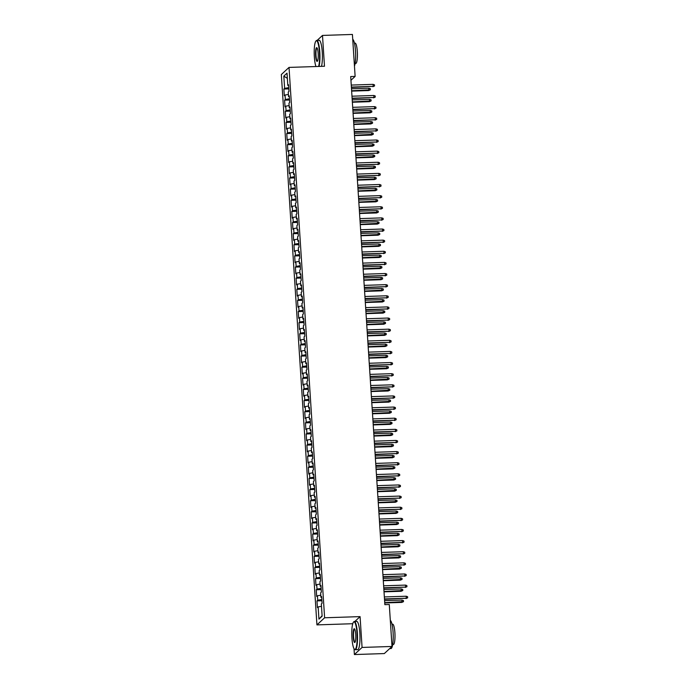 <?xml version="1.0" encoding="UTF-8"?>
<svg xmlns="http://www.w3.org/2000/svg" width="689" height="689" viewBox="0 0 689 689"><rect width="100%" height="100%" fill="white"/><g stroke="black" fill="none" stroke-linecap="round" stroke-linejoin="round"><path stroke-width="1.03" d="M354.008 648.642L354.387 654.55L384.316 653.568L391.998 646.463L389.285 604.511L384.85 604.658L350.701 76.548L355.128 76.401L352.415 34.45L322.495 35.432L317.121 40.401M352.906 623.261L352.475 624.854M352.398 623.726L316.931 624.889L281.345 74.524L289.027 67.41L324.614 617.775L316.931 624.889M315.39 42.003L314.89 43.777M287.356 78.374L283.825 76.117L284.617 88.356L283.877 89.045L284.307 95.719L285.048 95.039L285.332 99.483L284.6 100.172L285.031 106.847L285.763 106.166L286.056 110.61L285.315 111.299L285.746 117.974L286.486 117.294L286.77 121.738L286.038 122.427L286.469 129.101L287.21 128.421L287.494 132.865L286.753 133.554L287.192 140.229L287.924 139.548L288.209 143.992L287.477 144.681L287.907 151.356L288.648 150.676L288.932 155.12L288.191 155.809L288.631 162.483L289.363 161.803L289.656 166.256L288.915 166.936L289.346 173.611L290.086 172.93L290.37 177.383L289.638 178.063L290.069 184.738L290.801 184.058L291.094 188.51L290.353 189.191L290.784 195.865L291.525 195.185L291.809 199.638L291.077 200.318L291.507 206.993L292.239 206.312L292.532 210.765L291.791 211.445L292.222 218.12L292.963 217.44L293.247 221.892L292.515 222.573L292.946 229.248L293.678 228.567L293.97 233.02L293.23 233.7L293.66 240.375L294.401 239.694L294.685 244.147L293.953 244.828L294.384 251.502L295.125 250.822L295.409 255.274L294.668 255.955L295.107 262.63L295.839 261.949L296.132 266.402L295.392 267.082L295.822 273.757L296.563 273.077L296.847 277.529L296.115 278.21L296.546 284.884L297.278 284.204L297.57 288.657L296.83 289.337L297.26 296.012L298.001 295.331L298.285 299.784L297.553 300.464L297.984 307.139L298.716 306.459L299.009 310.911L298.268 311.592L298.699 318.266L299.439 317.586L299.724 322.039L298.992 322.719L299.422 329.394L300.154 328.713L300.447 333.166L299.706 333.846L300.137 340.521L300.878 339.841L301.162 344.293L300.43 344.974L300.86 351.648L301.601 350.968L301.885 355.421L301.145 356.101L301.584 362.776L302.316 362.095L302.609 366.548L301.868 367.228L302.299 373.903L303.039 373.223L303.324 377.675L302.583 378.356L303.022 385.03L303.754 384.35L304.047 388.803L303.306 389.483L303.737 396.158L304.478 395.477L304.762 399.93L304.03 400.61L304.46 407.285L305.193 406.605L305.485 411.057L304.745 411.738L305.175 418.412L305.916 417.732L306.2 422.185L305.468 422.865L305.899 429.54L306.631 428.859L306.924 433.312L306.183 433.992L306.614 440.667L307.354 439.987L307.638 444.439L306.906 445.12L307.337 451.795L308.078 451.114L308.362 455.567L307.621 456.247L308.052 462.922L308.793 462.241L309.077 466.694L308.345 467.375L308.775 474.049L309.516 473.369L309.8 477.821L309.06 478.502L309.499 485.177L310.231 484.496L310.524 488.949L309.783 489.629L310.214 496.304L310.954 495.624L311.239 500.076L310.506 500.757L310.937 507.431L311.669 506.751L311.962 511.204L311.221 511.884L311.652 518.559L312.393 517.878L312.677 522.331L311.945 523.011L312.375 529.686L313.107 529.006L313.4 533.458L312.66 534.139L313.09 540.813L313.831 540.133L314.115 544.586L313.383 545.266L313.814 551.941L314.546 551.26L314.839 555.713L314.098 556.393L314.528 563.068L315.269 562.388L315.553 566.84L314.821 567.521L315.252 574.195L315.993 573.515L316.277 577.968L315.536 578.648L315.975 585.323L316.707 584.642L317 589.095L316.26 589.775L316.69 596.45L317.431 595.77L317.715 600.222L316.983 600.903L317.414 607.577L318.146 606.897L321.496 606.32M283.825 76.117L287.02 73.163L287.813 85.402L288.605 85.539M322.107 615.725L318.938 619.135L322.133 616.181L321.341 603.943L322.082 603.254L321.651 596.579L320.91 597.26L320.626 592.816L321.358 592.127L320.928 585.452L320.196 586.132L319.903 581.688L320.643 580.999L320.213 574.325L319.472 575.005L319.188 570.561L319.92 569.872L319.489 563.197L318.757 563.878L318.464 559.434L319.205 558.745L318.774 552.07L318.034 552.75L317.75 548.306L318.482 547.617L318.051 540.943L317.319 541.623L317.026 537.179L317.767 536.49L317.336 529.815L316.596 530.496L316.311 526.051L317.043 525.362L316.613 518.688L315.872 519.368L315.588 514.924L316.329 514.235L315.889 507.56L315.157 508.241L314.864 503.797L315.605 503.108L315.174 496.433L314.434 497.113L314.15 492.669L314.882 491.98L314.451 485.306L313.719 485.986L313.426 481.542L314.167 480.853L313.736 474.178L312.995 474.859L312.711 470.415L313.443 469.726L313.013 463.051L312.281 463.731L311.988 459.279L312.728 458.598L312.298 451.924L311.557 452.604L311.273 448.151L312.005 447.471L311.574 440.796L310.842 441.477L310.55 437.024L311.29 436.344L310.86 429.669L310.119 430.349L309.835 425.897L310.567 425.216L310.136 418.542L309.395 419.222L309.111 414.769L309.852 414.089L309.413 407.414L308.681 408.095L308.388 403.642L309.128 402.962L308.698 396.287L307.957 396.967L307.673 392.515L308.414 391.834L307.974 385.16L307.242 385.84L306.949 381.387L307.69 380.707L307.26 374.032L306.519 374.713L306.235 370.26L306.967 369.58L306.536 362.905L305.804 363.585L305.511 359.133L306.252 358.452L305.821 351.778L305.081 352.458L304.796 348.005L305.528 347.325L305.098 340.65L304.366 341.331L304.073 336.878L304.814 336.198L304.383 329.523L303.642 330.203L303.358 325.751L304.09 325.07L303.66 318.396L302.927 319.076L302.635 314.623L303.375 313.943L302.945 307.268L302.204 307.949L301.92 303.496L302.652 302.815L302.221 296.141L301.481 296.821L301.196 292.369L301.937 291.688L301.498 285.013L300.766 285.694L300.473 281.241L301.214 280.561L300.783 273.886L300.042 274.567L299.758 270.114L300.49 269.433L300.059 262.759L299.327 263.439L299.035 258.986L299.775 258.306L299.345 251.631L298.604 252.312L298.32 247.859L299.052 247.179L298.621 240.504L297.889 241.184L297.596 236.732L298.337 236.051L297.906 229.377L297.166 230.057L296.881 225.604L297.614 224.924L297.183 218.249L296.451 218.93L296.158 214.477L296.899 213.797L296.468 207.122L295.727 207.802L295.443 203.35L296.175 202.669L295.745 195.995L295.004 196.675L294.72 192.222L295.46 191.542L295.021 184.867L294.289 185.548L293.996 181.095L294.737 180.415L294.306 173.74L293.566 174.42L293.281 169.968L294.014 169.287L293.583 162.613L292.851 163.293L292.558 158.84L293.299 158.16L292.868 151.485L292.127 152.166L291.843 147.713L292.575 147.033L292.145 140.358L291.413 141.038L291.12 136.586L291.86 135.905L291.43 129.231L290.689 129.911L290.405 125.458L291.137 124.778L290.706 118.103L289.974 118.784L289.681 114.331L290.422 113.651L289.991 106.976L289.251 107.656L288.967 103.204L289.699 102.523L289.268 95.849L288.527 96.529L288.243 92.076L288.984 91.396L288.553 84.721L287.813 85.402M318.938 619.135L318.146 606.897M317.715 600.222L321.841 599.508M317.431 595.77L320.781 595.193M317 589.095L321.117 588.38M316.707 584.642L320.058 584.065M320.91 597.26L321.703 597.397M316.277 577.968L320.402 577.253M315.993 573.515L319.343 572.938M320.196 586.132L320.979 586.27M315.553 566.84L319.679 566.125M315.269 562.388L318.619 561.811M319.472 575.005L320.264 575.143M314.839 555.713L318.964 554.998M314.546 551.26L317.905 550.683M318.757 563.878L319.541 564.015M314.115 544.586L318.24 543.871M313.831 540.133L317.181 539.556M318.034 552.75L318.826 552.888M313.4 533.458L317.526 532.743M313.107 529.006L316.458 528.429M317.319 541.623L318.103 541.761M312.677 522.331L316.802 521.616M312.393 517.878L315.743 517.301M316.596 530.496L317.388 530.633M311.962 511.204L316.079 510.489M311.669 506.751L315.019 506.174M315.872 519.368L316.664 519.506M311.239 500.076L315.364 499.361M310.954 495.624L314.305 495.046M315.157 508.241L315.95 508.379M310.524 488.949L314.64 488.234M310.231 484.496L313.581 483.919M314.434 497.113L315.226 497.251M309.8 477.821L313.926 477.107M309.516 473.369L312.866 472.792M313.719 485.986L314.503 486.124M309.077 466.694L313.202 465.979M308.793 462.241L312.143 461.664M312.995 474.859L313.788 474.997M308.362 455.567L312.487 454.852M308.078 451.114L311.428 450.537M312.281 463.731L313.064 463.869M307.638 444.439L311.764 443.725M307.354 439.987L310.705 439.41M311.557 452.604L312.35 452.742M306.924 433.312L311.049 432.597M306.631 428.859L309.981 428.282M310.842 441.477L311.626 441.615M306.2 422.185L310.326 421.47M305.916 417.732L309.266 417.146M310.119 430.349L310.911 430.487M305.485 411.057L309.602 410.343M305.193 406.605L308.543 406.019M309.395 419.222L310.188 419.36M304.762 399.93L308.887 399.215M304.478 395.477L307.828 394.892M308.681 408.095L309.473 408.232M304.047 388.803L308.164 388.088M303.754 384.35L307.105 383.764M307.957 396.967L308.75 397.105M303.324 377.675L307.449 376.961M303.039 373.223L306.39 372.637M307.242 385.84L308.035 385.978M302.609 366.548L306.726 365.833M302.316 362.095L305.666 361.51M306.519 374.713L307.311 374.85M301.885 355.421L306.011 354.706M301.601 350.968L304.951 350.382M305.804 363.585L306.588 363.723M301.162 344.293L305.287 343.578M300.878 339.841L304.228 339.255M305.081 352.458L305.873 352.596M300.447 333.166L304.572 332.451M300.154 328.713L303.504 328.128M304.366 341.331L305.149 341.468M299.724 322.039L303.849 321.324M299.439 317.586L302.79 317M303.642 330.203L304.435 330.341M299.009 310.911L303.126 310.196M298.716 306.459L302.066 305.873M302.927 319.076L303.711 319.214M298.285 299.784L302.411 299.069M298.001 295.331L301.351 294.746M302.204 307.949L302.996 308.086M297.57 288.657L301.687 287.942M297.278 284.204L300.628 283.618M301.481 296.821L302.273 296.959M296.847 277.529L300.972 276.814M296.563 273.077L299.913 272.491M300.766 285.694L301.558 285.832M296.132 266.402L300.249 265.687M295.839 261.949L299.19 261.364M300.042 274.567L300.835 274.704M295.409 255.274L299.534 254.56M295.125 250.822L298.475 250.236M299.327 263.439L300.111 263.577M294.685 244.147L298.811 243.432M294.401 239.694L297.751 239.109M298.604 252.312L299.396 252.45M293.97 233.02L298.096 232.296M293.678 228.567L297.037 227.981M297.889 241.184L298.673 241.322M293.247 221.892L297.372 221.169M292.963 217.44L296.313 216.854M297.166 230.057L297.958 230.195M292.532 210.765L296.658 210.042M292.239 206.312L295.59 205.727M296.451 218.93L297.235 219.068M291.809 199.638L295.934 198.914M291.525 195.185L294.875 194.599M295.727 207.802L296.52 207.94M291.094 188.51L295.211 187.787M290.801 184.058L294.151 183.472M295.004 196.675L295.796 196.813M290.37 177.383L294.496 176.66M290.086 172.93L293.436 172.345M294.289 185.548L295.081 185.685M289.656 166.256L293.772 165.532M289.363 161.803L292.713 161.217M293.566 174.42L294.358 174.558M288.932 155.12L293.058 154.405M288.648 150.676L291.998 150.09M292.851 163.293L293.643 163.431M288.209 143.992L292.334 143.278M287.924 139.548L291.275 138.963M292.127 152.166L292.92 152.303M287.494 132.865L291.619 132.15M287.21 128.421L290.56 127.835M291.413 141.038L292.196 141.176M286.77 121.738L290.896 121.023M286.486 117.294L289.836 116.708M290.689 129.911L291.481 130.049M286.056 110.61L290.181 109.895M285.763 106.166L289.113 105.581M289.974 118.784L290.758 118.921M285.332 99.483L289.458 98.768M285.048 95.039L288.398 94.453M289.251 107.656L290.043 107.794M284.617 88.356L288.734 87.641M288.527 96.529L289.32 96.667M354.387 654.55L362.069 647.436L391.998 646.463M289.027 67.41L324.485 66.256L322.495 35.432M362.069 647.436L360.08 616.621L324.614 617.775M350.942 80.277L355.128 76.401M360.08 616.621L354.826 621.478M283.877 89.045L288.82 88.881M284.6 100.172L289.535 100.008M285.315 111.299L290.258 111.136M286.038 122.427L290.973 122.263M286.753 133.554L291.697 133.39M287.477 144.681L292.42 144.518M288.191 155.809L293.135 155.645M288.915 166.936L293.858 166.772M289.638 178.063L294.573 177.9M290.353 189.191L295.297 189.027M291.077 200.318L296.012 200.154M291.791 211.445L296.735 211.282M292.515 222.573L297.45 222.409M293.23 233.7L298.173 233.537M293.953 244.828L298.888 244.664M294.668 255.955L299.612 255.791M295.392 267.082L300.335 266.919M296.115 278.21L301.05 278.046M296.83 289.337L301.773 289.173M297.553 300.464L302.488 300.301M298.268 311.592L303.212 311.428M298.992 322.719L303.927 322.555M299.706 333.846L304.65 333.683M300.43 344.974L305.365 344.81M301.145 356.101L306.088 355.937M301.868 367.228L306.812 367.065M302.583 378.356L307.527 378.192M303.306 389.483L308.25 389.319M304.03 400.61L308.965 400.447M304.745 411.738L309.688 411.574M305.468 422.865L310.403 422.702M306.183 433.992L311.127 433.829M306.906 445.12L311.841 444.956M307.621 456.247L312.565 456.084M308.345 467.375L313.28 467.211M309.06 478.502L314.003 478.338M309.783 489.629L314.727 489.466M310.506 500.757L315.441 500.593M311.221 511.884L316.165 511.72M311.945 523.011L316.88 522.848M312.66 534.139L317.603 533.975M313.383 545.266L318.318 545.102M314.098 556.393L319.041 556.23M314.821 567.521L319.756 567.357M315.536 578.648L320.48 578.484M316.26 589.775L321.203 589.612M316.983 600.903L321.918 600.748M351.399 87.408L373.223 86.358L351.381 87.072M373.093 84.359L374.48 84.833L374.558 85.944L373.223 86.358L373.093 84.359L351.252 85.074M374.558 85.944L372.852 86.711M368.942 88.201L370.329 88.674L370.406 89.785L368.701 90.552L368.942 88.201L351.485 88.769M370.406 89.785L351.614 90.776M368.701 90.552L351.64 91.112M352.122 98.536L373.946 97.485L352.096 98.2M373.817 95.487L375.204 95.96L375.272 97.071L373.946 97.485L373.817 95.487L351.967 96.202M375.272 97.071L373.576 97.838M352.837 109.663L374.67 108.612L352.82 109.327M374.532 106.614L375.918 107.088L375.996 108.199L374.67 108.612L374.532 106.614L352.69 107.329M375.996 108.199L374.291 108.965M369.666 99.328L371.052 99.802L371.121 100.913L369.425 101.679L369.666 99.328L352.208 99.896M371.121 100.913L352.337 101.903M369.425 101.679L352.355 102.239M370.381 110.455L371.767 110.929L371.845 112.04L370.139 112.807L370.381 110.455L352.923 111.024M371.845 112.04L353.061 113.03M370.139 112.807L353.078 113.366M318.594 66.445A13.78 2.644 -91.9 0 0 319.42 52.2A13.78 2.644 -91.9 0 0 315.924 41.047A13.78 2.644 -91.9 0 0 314.348 56.886A13.78 2.644 -91.9 0 0 315.958 66.532M315.924 41.047L316.234 40.703A14.124 2.713 88.1 0 1 316.759 40.418A14.124 2.713 88.1 0 1 319.808 52.131A14.124 2.713 88.1 0 1 319.05 66.428M315.622 55.714A6.89 1.318 88.1 0 1 316.923 47.782A6.89 1.318 88.1 0 1 318.154 53.372A6.89 1.318 88.1 0 1 317.362 61.287A6.89 1.318 88.1 0 1 315.622 55.714M317.086 47.997A6.554 1.257 -91.9 0 0 317 47.98A6.554 1.257 -91.9 0 0 316.01 55.645A6.554 1.257 -91.9 0 0 317.431 61.08A6.554 1.257 -91.9 0 0 317.517 61.063M352.734 39.316A14.124 2.713 88.1 0 1 355.498 50.96A14.124 2.713 88.1 0 1 354.465 66.118M354.447 43.14L355.119 43.114A10.171 1.946 88.1 0 1 357.315 51.554A10.171 1.946 88.1 0 1 355.782 63.44L355.111 63.466M316.759 40.418L319.196 40.332A14.124 2.713 88.1 0 1 322.254 52.045A14.124 2.713 88.1 0 1 321.487 66.351M351.924 637.962A13.78 2.644 -91.9 0 0 354.387 649.15A13.78 2.644 -91.9 0 0 356.997 633.277A13.78 2.644 -91.9 0 0 353.5 622.124A13.78 2.644 -91.9 0 0 351.924 637.962M353.5 622.124L353.81 621.779A14.124 2.713 88.1 0 1 354.335 621.495A14.124 2.713 88.1 0 1 357.384 633.208A14.124 2.713 88.1 0 1 355.257 649.718A14.124 2.713 88.1 0 1 354.714 649.469L354.387 649.15M353.199 636.791A6.89 1.318 88.1 0 1 354.499 628.859A6.89 1.318 88.1 0 1 355.731 634.448A6.89 1.318 88.1 0 1 354.938 642.363A6.89 1.318 88.1 0 1 353.199 636.791M354.663 629.074A6.554 1.257 -91.9 0 0 354.577 629.057A6.554 1.257 -91.9 0 0 353.586 636.722A6.554 1.257 -91.9 0 0 355.007 642.157A6.554 1.257 -91.9 0 0 355.093 642.139M390.31 620.393A14.124 2.713 88.1 0 1 393.074 632.037A14.124 2.713 88.1 0 1 390.939 648.556L389.69 648.599M392.024 624.217L392.696 624.191A10.171 1.946 88.1 0 1 394.892 632.631A10.171 1.946 88.1 0 1 393.359 644.516L392.687 644.542M354.335 621.495L356.773 621.409A14.124 2.713 88.1 0 1 359.83 633.122A14.124 2.713 88.1 0 1 357.694 649.641L355.257 649.718M353.56 120.79L375.384 119.74L353.535 120.454M375.255 117.741L376.642 118.215L376.711 119.326L375.384 119.74L375.255 117.741L353.405 118.456M376.711 119.326L375.014 120.093M354.275 131.918L376.108 130.867L354.258 131.582M375.979 128.869L377.365 129.343L377.434 130.454L376.108 130.867L375.979 128.869L354.129 129.584M377.434 130.454L375.729 131.22M371.104 121.583L372.491 122.056L372.56 123.167L370.863 123.934L371.104 121.583L353.646 122.151M372.56 123.167L353.776 124.158M370.863 123.934L353.801 124.494M371.827 132.71L373.205 133.184L373.283 134.295L371.578 135.061L371.827 132.71L354.37 133.278M373.283 134.295L354.499 135.285M371.578 135.061L354.516 135.621M354.999 143.045L376.823 141.994L354.973 142.709M376.694 139.996L378.08 140.47L378.149 141.581L376.823 141.994L376.694 139.996L354.844 140.711M378.149 141.581L376.452 142.347M372.542 143.837L373.929 144.311L373.998 145.431L372.301 146.189L372.542 143.837L355.085 144.406M373.998 145.431L355.214 146.412M372.301 146.189L355.24 146.748M355.713 154.172L377.546 153.13L355.696 153.845M377.417 151.124L378.804 151.597L378.872 152.708L377.546 153.13L377.417 151.124L355.567 151.838M378.872 152.708L377.167 153.475M373.266 154.965L374.652 155.438L374.721 156.558L373.016 157.316L373.266 154.965L355.808 155.542M374.721 156.558L355.937 157.54M373.016 157.316L355.955 157.876M356.437 165.3L378.261 164.258L356.411 164.972M378.132 162.251L379.518 162.725L379.596 163.836L378.261 164.258L378.132 162.251L356.282 162.966M379.596 163.836L377.891 164.602M373.981 166.092L375.367 166.566L375.436 167.685L373.739 168.443L373.981 166.092L356.523 166.669M375.436 167.685L356.652 168.667M373.739 168.443L356.678 169.003M357.16 176.427L378.984 175.385L357.135 176.1M378.855 173.378L380.242 173.852L380.311 174.963L378.984 175.385L378.855 173.378L357.005 174.093M380.311 174.963L378.606 175.729M374.704 177.219L376.091 177.693L376.16 178.813L374.454 179.571L374.704 177.219L357.246 177.796M376.16 178.813L357.376 179.795M374.454 179.571L357.393 180.13M357.875 187.554L379.699 186.512L357.858 187.227M379.57 184.506L380.957 184.979L381.034 186.09L379.699 186.512L379.57 184.506L357.729 185.22M381.034 186.09L379.329 186.857M375.419 188.347L376.805 188.82L376.883 189.94L375.178 190.698L375.419 188.347L357.961 188.924M376.883 189.94L358.091 190.922M375.178 190.698L358.116 191.258M358.599 198.682L380.423 197.64L358.573 198.354M380.294 195.633L381.68 196.107L381.749 197.218L380.423 197.64L380.294 195.633L358.444 196.348M381.749 197.218L380.052 197.984M376.142 199.474L377.529 199.948L377.598 201.067L375.893 201.825L376.142 199.474L358.685 200.051M377.598 201.067L358.814 202.049M375.893 201.825L358.831 202.385M359.313 209.809L381.138 208.767L359.296 209.482M381.008 206.76L382.395 207.234L382.473 208.345L381.138 208.767L381.008 206.76L359.167 207.475M382.473 208.345L380.767 209.112M376.857 210.601L378.244 211.075L378.321 212.195L376.616 212.953L376.857 210.601L359.4 211.178M378.321 212.195L359.529 213.177M376.616 212.953L359.555 213.512M360.037 220.936L381.861 219.894L360.011 220.609M381.732 217.888L383.118 218.361L383.187 219.472L381.861 219.894L381.732 217.888L359.882 218.602M383.187 219.472L381.491 220.239M377.581 221.729L378.967 222.202L379.036 223.322L377.339 224.08L377.581 221.729L360.123 222.306M379.036 223.322L360.252 224.304M377.339 224.08L360.278 224.64M360.752 232.064L382.584 231.022L360.735 231.737M382.455 229.015L383.842 229.489L383.911 230.6L382.584 231.022L382.455 229.015L360.605 229.73M383.911 230.6L382.206 231.366M378.295 232.856L379.682 233.33L379.76 234.449L378.054 235.207L378.295 232.856L360.847 233.433M379.76 234.449L360.976 235.431M378.054 235.207L360.993 235.767M361.475 243.191L383.299 242.149L361.449 242.864M383.17 240.142L384.557 240.616L384.626 241.727L383.299 242.149L383.17 240.142L361.32 240.857M384.626 241.727L382.929 242.494M379.019 243.984L380.406 244.457L380.474 245.577L378.778 246.335L379.019 243.984L361.561 244.561M380.474 245.577L361.691 246.559M378.778 246.335L361.716 246.895M362.19 254.319L384.023 253.276L362.173 253.991M383.894 251.27L385.28 251.743L385.349 252.854L384.023 253.276L383.894 251.27L362.044 251.985M385.349 252.854L383.644 253.621M379.742 255.111L381.129 255.585L381.198 256.704L379.493 257.462L379.742 255.111L362.285 255.688M381.198 256.704L362.414 257.686M379.493 257.462L362.431 258.022M362.914 265.446L384.738 264.404L362.888 265.119M384.608 262.397L385.995 262.871L386.073 263.982L384.738 264.404L384.608 262.397L362.758 263.112M386.073 263.982L384.367 264.748M380.457 266.238L381.844 266.712L381.913 267.832L380.216 268.589L380.457 266.238L363 266.815M381.913 267.832L363.129 268.813M380.216 268.589L363.155 269.149M363.628 276.573L385.461 275.531L363.611 276.246M385.332 273.524L386.718 273.998L386.787 275.109L385.461 275.531L385.332 273.524L363.482 274.239M386.787 275.109L385.082 275.876M381.181 277.366L382.567 277.839L382.636 278.959L380.931 279.717L381.181 277.366L363.723 277.943M382.636 278.959L363.852 279.941M380.931 279.717L363.87 280.277M364.352 287.701L386.176 286.658L364.335 287.373M386.047 284.652L387.433 285.125L387.511 286.236L386.176 286.658L386.047 284.652L364.205 285.367M387.511 286.236L385.806 287.003M381.895 288.493L383.282 288.967L383.36 290.086L381.654 290.844L381.895 288.493L364.438 289.07M383.36 290.086L364.567 291.068M381.654 290.844L364.593 291.404M365.075 298.828L386.899 297.786L365.049 298.501M386.77 295.779L388.157 296.253L388.226 297.364L386.899 297.786L386.77 295.779L364.92 296.494M388.226 297.364L386.52 298.13M382.619 299.62L384.006 300.103L384.074 301.214L382.369 301.971L382.619 299.62L365.161 300.197M384.074 301.214L365.291 302.195M382.369 301.971L365.308 302.531M365.79 309.955L387.614 308.913L365.773 309.628M387.485 306.906L388.872 307.38L388.949 308.491L387.614 308.913L387.485 306.906L365.644 307.621M388.949 308.491L387.244 309.258M383.334 310.748L384.72 311.23L384.798 312.341L383.093 313.099L383.334 310.748L365.876 311.325M384.798 312.341L366.005 313.323M383.093 313.099L366.031 313.659M366.514 321.083L388.338 320.041L366.488 320.755M388.208 318.034L389.595 318.507L389.664 319.627L388.338 320.041L388.208 318.034L366.359 318.749M389.664 319.627L387.967 320.385M384.057 321.875L385.444 322.357L385.513 323.468L383.816 324.226L384.057 321.875L366.6 322.452M385.513 323.468L366.729 324.45M383.816 324.226L366.746 324.786M367.228 332.21L389.061 331.168L367.211 331.883M388.923 329.161L390.31 329.635L390.387 330.754L389.061 331.168L388.923 329.161L367.082 329.876M390.387 330.754L388.682 331.512M384.772 333.002L386.159 333.485L386.236 334.596L384.531 335.354L384.772 333.002L367.315 333.579M386.236 334.596L367.452 335.577M384.531 335.354L367.47 335.913M367.952 343.337L389.776 342.295L367.926 343.01M389.647 340.288L391.033 340.762L391.102 341.882L389.776 342.295L389.647 340.288L367.797 341.003M391.102 341.882L389.406 342.64M385.495 344.13L386.882 344.612L386.951 345.723L385.254 346.481L385.495 344.13L368.038 344.707M386.951 345.723L368.167 346.705M385.254 346.481L368.193 347.041M368.667 354.465L390.499 353.423L368.649 354.137M390.37 351.416L391.757 351.89L391.826 353.009L390.499 353.423L390.37 351.416L368.52 352.131M391.826 353.009L390.12 353.767M386.219 355.257L387.606 355.739L387.674 356.85L385.969 357.608L386.219 355.257L368.761 355.834M387.674 356.85L368.891 357.832M385.969 357.608L368.908 358.168M369.39 365.592L391.214 364.55L369.364 365.265M391.085 362.543L392.472 363.017L392.541 364.137L391.214 364.55L391.085 362.543L369.235 363.258M392.541 364.137L390.844 364.894M386.934 366.384L388.32 366.867L388.389 367.978L386.693 368.736L386.934 366.384L369.476 366.961M388.389 367.978L369.605 368.959M386.693 368.736L369.631 369.295M370.105 376.719L391.938 375.677L370.088 376.392M391.808 373.671L393.195 374.144L393.264 375.264L391.938 375.677L391.808 373.671L369.959 374.385M393.264 375.264L391.559 376.022M387.657 377.512L389.044 377.994L389.113 379.105L387.407 379.863L387.657 377.512L370.2 378.089M389.113 379.105L370.329 380.087M387.407 379.863L370.346 380.423M370.828 387.847L392.652 386.805L370.811 387.519M392.523 384.798L393.91 385.272L393.987 386.391L392.652 386.805L392.523 384.798L370.673 385.513M393.987 386.391L392.282 387.149M388.372 388.639L389.759 389.121L389.836 390.232L388.131 390.99L388.372 388.639L370.915 389.216M389.836 390.232L371.044 391.214M388.131 390.99L371.07 391.55M371.552 398.974L393.376 397.932L371.526 398.647M393.247 395.925L394.633 396.399L394.702 397.519L393.376 397.932L393.247 395.925L371.397 396.64M394.702 397.519L392.997 398.276M389.096 399.775L390.482 400.249L390.551 401.36L388.846 402.118L389.096 399.775L371.638 400.343M390.551 401.36L371.767 402.342M388.846 402.118L371.784 402.677M372.267 410.101L394.091 409.059L372.249 409.774M393.962 407.053L395.348 407.526L395.426 408.646L394.091 409.059L393.962 407.053L372.12 407.767M395.426 408.646L393.72 409.404M389.81 410.902L391.197 411.376L391.274 412.487L389.569 413.245L389.81 410.902L372.353 411.471M391.274 412.487L372.482 413.469M389.569 413.245L372.508 413.805M372.99 421.237L394.814 420.187L372.964 420.901M394.685 418.18L396.072 418.654L396.141 419.773L394.814 420.187L394.685 418.18L372.835 418.895M396.141 419.773L394.444 420.531M390.534 422.03L391.92 422.503L391.989 423.614L390.284 424.372L390.534 422.03L373.076 422.598M391.989 423.614L373.205 424.596M390.284 424.372L373.223 424.932M373.705 432.365L395.529 431.314L373.688 432.029M395.4 429.307L396.786 429.781L396.864 430.901L395.529 431.314L395.4 429.307L373.559 430.022M396.864 430.901L395.159 431.658M391.249 433.157L392.635 433.631L392.713 434.742L391.007 435.5L391.249 433.157L373.791 433.726M392.713 434.742L373.92 435.724M391.007 435.5L373.946 436.059M374.428 443.492L396.253 442.441L374.403 443.156M396.123 440.435L397.51 440.908L397.579 442.028L396.253 442.441L396.123 440.435L374.273 441.149M397.579 442.028L395.882 442.786M391.972 444.284L393.359 444.758L393.428 445.869L391.731 446.627L391.972 444.284L374.515 444.853M393.428 445.869L374.644 446.851M391.731 446.627L374.67 447.187M375.143 454.619L396.976 453.569L375.126 454.284M396.847 451.562L398.233 452.036L398.302 453.155L396.976 453.569L396.847 451.562L374.997 452.277M398.302 453.155L396.597 453.913M392.687 455.412L394.074 455.885L394.151 456.996L392.446 457.754L392.687 455.412L375.238 455.98M394.151 456.996L375.367 457.978M392.446 457.754L375.384 458.314M375.867 465.747L397.691 464.696L375.841 465.411M397.562 462.689L398.948 463.163L399.017 464.283L397.691 464.696L397.562 462.689L375.712 463.404M399.017 464.283L397.32 465.041M393.41 466.539L394.797 467.013L394.866 468.124L393.169 468.882L393.41 466.539L375.953 467.108M394.866 468.124L376.082 469.106M393.169 468.882L376.108 469.442M376.582 476.874L398.414 475.823L376.564 476.538M398.285 473.817L399.672 474.299L399.741 475.41L398.414 475.823L398.285 473.817L376.435 474.532M399.741 475.41L398.035 476.168M394.134 477.666L395.52 478.14L395.589 479.251L393.884 480.009L394.134 477.666L376.676 478.235M395.589 479.251L376.805 480.233M393.884 480.009L376.823 480.569M377.305 488.001L399.129 486.951L377.279 487.666M399 484.944L400.387 485.426L400.464 486.537L399.129 486.951L399 484.944L377.15 485.659M400.464 486.537L398.759 487.295M394.849 488.794L396.235 489.268L396.304 490.379L394.608 491.136L394.849 488.794L377.391 489.362M396.304 490.379L377.52 491.36M394.608 491.136L377.546 491.696M378.028 499.129L399.853 498.078L378.003 498.793M399.723 496.071L401.11 496.554L401.179 497.665L399.853 498.078L399.723 496.071L377.873 496.786M401.179 497.665L399.474 498.423M395.572 499.921L396.959 500.395L397.028 501.506L395.322 502.264L395.572 499.921L378.115 500.49M397.028 501.506L378.244 502.496M395.322 502.264L378.261 502.824M378.743 510.256L400.567 509.205L378.726 509.92M400.438 507.199L401.825 507.681L401.902 508.792L400.567 509.205L400.438 507.199L378.597 507.914M401.902 508.792L400.197 509.55M396.287 511.049L397.674 511.522L397.751 512.633L396.046 513.391L396.287 511.049L378.829 511.617M397.751 512.633L378.959 513.624M396.046 513.391L378.984 513.951M379.467 521.384L401.291 520.333L379.441 521.048M401.162 518.326L402.548 518.808L402.617 519.919L401.291 520.333L401.162 518.326L379.312 519.041M402.617 519.919L400.92 520.677M397.01 522.176L398.397 522.65L398.466 523.761L396.761 524.518L397.01 522.176L379.553 522.744M398.466 523.761L379.682 524.751M396.761 524.518L379.699 525.078M380.182 532.511L402.006 531.46L380.164 532.175M401.876 529.453L403.263 529.936L403.341 531.047L402.006 531.46L401.876 529.453L380.035 530.168M403.341 531.047L401.635 531.805M397.725 533.303L399.112 533.777L399.189 534.888L397.484 535.646L397.725 533.303L380.268 533.872M399.189 534.888L380.397 535.878M397.484 535.646L380.423 536.206M380.905 543.638L402.729 542.587L380.879 543.302M402.6 540.581L403.987 541.063L404.055 542.174L402.729 542.587L402.6 540.581L380.75 541.296M404.055 542.174L402.359 542.932M398.449 544.431L399.835 544.904L399.904 546.015L398.208 546.773L398.449 544.431L380.991 544.999M399.904 546.015L381.12 547.006M398.208 546.773L381.138 547.333M381.62 554.766L403.453 553.715L381.603 554.43M403.323 551.708L404.701 552.19L404.779 553.301L403.453 553.715L403.323 551.708L381.473 552.423M404.779 553.301L403.074 554.059M399.164 555.558L400.55 556.032L400.628 557.143L398.922 557.901L399.164 555.558L381.715 556.126M400.628 557.143L381.844 558.133M398.922 557.901L381.861 558.46M382.343 565.893L404.167 564.842L382.317 565.557M404.038 562.835L405.425 563.318L405.494 564.429L404.167 564.842L404.038 562.835L382.188 563.55M405.494 564.429L403.797 565.187M399.887 566.685L401.274 567.159L401.342 568.27L399.646 569.028L399.887 566.685L382.429 567.254M401.342 568.27L382.559 569.26M399.646 569.028L382.584 569.588M383.058 577.02L404.891 575.97L383.041 576.684M404.762 573.971L406.148 574.445L406.217 575.556L404.891 575.97L404.762 573.971L382.912 574.678M406.217 575.556L404.512 576.314M400.61 577.813L401.997 578.286L402.066 579.397L400.361 580.155L400.61 577.813L383.153 578.381M402.066 579.397L383.282 580.388M400.361 580.155L383.299 580.715M383.782 588.148L405.606 587.097L383.756 587.812M405.476 585.099L406.863 585.572L406.941 586.683L405.606 587.097L405.476 585.099L383.627 585.814M406.941 586.683L405.235 587.441M401.325 588.94L402.712 589.414L402.781 590.525L401.084 591.283L401.325 588.94L383.868 589.508M402.781 590.525L383.997 591.515M401.084 591.283L384.023 591.842M384.496 599.275L406.329 598.224L384.479 598.939M406.2 596.226L407.587 596.7L407.655 597.811L406.329 598.224L406.2 596.226L384.35 596.941M407.655 597.811L405.95 598.569M402.049 600.067L403.435 600.541L403.504 601.652L401.799 602.41L402.049 600.067L384.591 600.636M403.504 601.652L384.72 602.642M401.799 602.41L384.738 602.97"/></g></svg>
